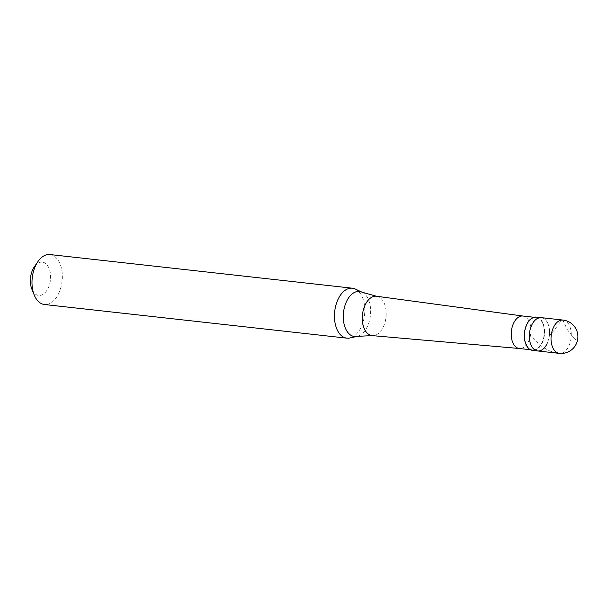 <?xml version="1.0" encoding="UTF-8"?>
<svg xmlns="http://www.w3.org/2000/svg" width="608" height="608" viewBox="0 0 608 608"><rect width="100%" height="100%" fill="white"/><g stroke="black" fill="none" stroke-linecap="round" stroke-linejoin="round"><path stroke-width="0.46" stroke-dasharray="3.04 2.28" d="M547.109 343.657A16.75 10.009 -83.7 0 0 549.001 326.975A16.75 10.009 -83.7 0 0 541.302 317.65A16.75 10.009 -83.7 0 1 549.001 326.975A16.75 10.009 -83.7 0 1 547.109 343.657A16.75 10.009 96.3 0 1 537.594 350.953M536.294 317.095A16.75 10.009 -83.7 0 1 544 326.42A16.75 10.009 -83.7 0 1 542.1 343.102A16.75 10.009 96.3 0 1 532.593 350.398M532.638 349.98A16.332 9.758 96.3 0 1 525.13 340.89A16.332 9.758 96.3 0 1 526.976 324.626A16.332 9.758 -83.7 0 1 536.248 317.513A16.332 9.758 -83.7 0 1 543.757 326.602A16.332 9.758 -83.7 0 1 541.91 342.866A16.332 9.758 96.3 0 1 532.638 349.98L530.427 349.737M522.971 316.031L523.04 316.046A16.332 9.758 -83.7 0 1 528.557 341.384A16.332 9.758 96.3 0 1 519.422 348.506L519.354 348.506M376.595 296.256A19.806 11.841 -83.7 0 1 383.291 326.982A19.806 11.841 96.3 0 1 372.218 335.624M355.33 289.043A25.133 15.018 -83.7 0 1 361.114 327.218A25.133 15.018 96.3 0 1 349.889 337.987M49.94 254.547A25.133 15.018 -83.7 0 1 61.492 268.531A25.133 15.018 -83.7 0 1 58.649 293.558A25.133 15.018 96.3 0 1 44.384 304.502M34.306 266.851A16.75 10.009 -83.7 0 1 47.842 265.97A16.75 10.009 -83.7 0 1 48.146 288.139A16.75 10.009 96.3 0 1 31.836 289.058M574.423 338.337L572.204 335.859M572.12 335.768L567.165 329.392L563.099 320.629L562.309 319.998L560.88 321.092L554.359 330.06L549.64 335.358M574.56 338.063L575.958 340.442M575.996 340.541L576.194 342.988L575.381 345.397L573.557 347.974L570.722 350.428L564.186 353.157L556.974 353.066L549.89 351.059L542.579 347.077L535.633 341.004L529.72 333.306M563 320.066A16.75 10.009 -83.7 0 1 570.699 329.392A16.75 10.009 -83.7 0 1 568.799 346.074A16.75 10.009 96.3 0 1 559.292 353.37M362.11 292.228A22.663 13.543 -83.7 0 1 367.323 326.656A22.663 13.543 96.3 0 1 357.2 336.368M536.248 317.513L534.037 317.27"/><path stroke-width="0.91" d="M563 320.066A16.75 16.75 0 0 1 576.255 343.953A16.75 16.75 0 0 1 559.292 353.37A16.75 10.009 96.3 0 1 551.593 344.044A16.75 10.009 96.3 0 1 553.485 327.362A16.75 10.009 -83.7 0 1 563 320.066L541.302 317.65A16.75 10.009 -83.7 0 0 531.795 324.946A16.75 10.009 96.3 0 0 529.895 341.628A16.75 10.009 96.3 0 0 537.594 350.953A16.75 10.009 96.3 0 1 529.895 341.628A16.75 10.009 96.3 0 1 531.795 324.946A16.75 10.009 -83.7 0 1 541.302 317.65L536.294 317.095A16.75 10.009 -83.7 0 0 526.786 324.391A16.75 10.009 96.3 0 0 524.894 341.073A16.75 10.009 96.3 0 0 532.593 350.398L537.594 350.953A16.75 10.009 96.3 0 0 547.109 343.657M530.427 349.737L519.285 348.498A16.332 9.758 96.3 0 1 511.776 339.408A16.332 9.758 96.3 0 1 513.631 323.137A16.332 9.758 -83.7 0 1 522.903 316.023A16.332 9.758 -83.7 0 1 523.04 316.046M519.354 348.506L372.218 335.624A19.806 11.841 96.3 0 1 372.05 335.608A19.806 11.841 96.3 0 1 362.946 324.581A19.806 11.841 96.3 0 1 365.188 304.859A19.806 11.841 -83.7 0 1 376.436 296.233A19.806 11.841 -83.7 0 1 376.595 296.256L522.971 316.031M346.849 338.154A25.133 15.018 96.3 0 1 335.297 324.17A25.133 15.018 96.3 0 1 338.139 299.144A25.133 15.018 -83.7 0 1 352.404 288.207A25.133 15.018 -83.7 0 1 355.33 289.043L362.11 292.228A22.663 13.543 -83.7 0 0 346.606 301.34A22.663 13.543 96.3 0 0 344.561 325.896A22.663 13.543 96.3 0 0 357.2 336.368L349.889 337.987A25.133 15.018 96.3 0 1 346.849 338.154L44.384 304.502A25.133 15.018 96.3 0 1 34.185 294.933A25.133 15.018 96.3 0 1 35.674 265.491A25.133 15.018 -83.7 0 1 37.886 261.638A25.133 15.018 -83.7 0 1 49.94 254.547L352.404 288.207M34.185 294.933L31.836 289.058A16.75 10.009 96.3 0 1 32.832 269.42A16.75 10.009 -83.7 0 1 34.306 266.851L37.886 261.638M559.292 353.37L537.594 350.953M534.037 317.27L522.903 316.023M376.436 296.233L362.11 292.228M372.05 335.608L357.2 336.368"/></g></svg>
